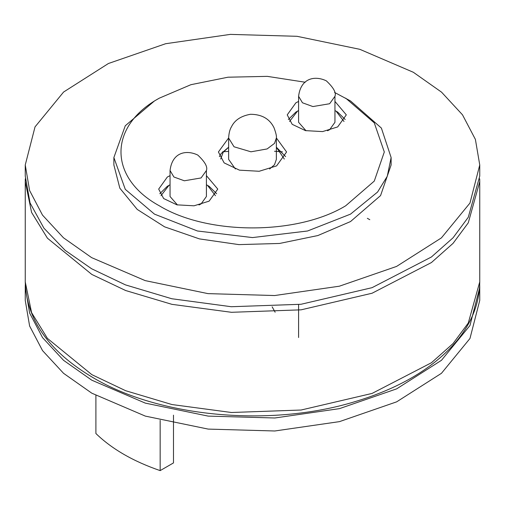 <?xml version="1.0" encoding="UTF-8"?>
<svg xmlns="http://www.w3.org/2000/svg" width="505" height="505" viewBox="0 0 505 505"><rect width="100%" height="100%" fill="white"/><g stroke="black" fill="none" stroke-linecap="round" stroke-linejoin="round"><path stroke-width="0.76" d="M173.48 415.167L173.48 462.921L160.154 470.616L160.154 420.293M95.899 395.491L95.899 433.517C111.889 449.014 133.307 461.381 160.154 470.616M25.25 164.965L25.25 176.093L30.06 202.947L43.897 228.14L65.151 250.354L91.645 268.774L125.493 284.896L171.769 298.739L231.296 306.724L300.999 304.275L372.04 287.68L431.415 256.988L453.061 237.792L468.274 217.264L479.75 176.093L479.75 164.965L475.394 139.399L462.498 114.818L441.547 92.156L413.355 72.284L359.831 49.32L297.009 36.303L230.343 34.384L165.646 43.72L108.423 63.504L63.579 92.043L35.034 126.875L25.25 164.965L29.606 190.524L42.502 215.111L63.453 237.773L91.645 257.638L145.169 280.61L207.991 293.626L274.657 295.539L339.354 286.202L396.577 266.425L441.42 237.88L469.966 203.048L479.75 164.965M391.123 157.541L391.123 164.965L380.568 195.593L350.52 221.556L317.86 235.545L279.543 243.46L238.897 244.609L199.45 238.903L164.573 226.833L137.24 209.43L119.843 188.188L113.877 164.965L113.877 157.541L125.278 189.331L154.48 214.133L197.442 230.993L252.5 237.577L307.558 230.993L350.52 214.133L377.588 192.033L387.259 176.302L391.123 157.541L381.389 128.081L350.52 100.949L334.531 92.415M25.3 284.687L25.25 287.427L29.618 313.024L42.546 337.637L63.548 360.317L91.809 380.202L145.352 403.129L208.167 416.107L274.802 417.995L339.467 408.64L396.646 388.856L441.452 360.317L469.972 325.498L479.75 287.427L479.699 284.687M305.26 82.239L267.309 76.362L228.02 77.202L190.909 84.695L159.296 98.166L154.48 100.949L125.278 125.758L113.877 157.541M479.75 287.427L479.75 300.412L469.972 338.483L441.452 373.309L396.646 401.847L339.467 421.631L274.802 430.986L208.167 429.092L145.352 416.114L91.809 393.187L63.548 373.309L42.546 350.622L29.618 326.009L25.25 300.412L25.25 287.427M159.302 98.166C108.215 126.174 108.215 177.773 159.302 205.781C207.82 235.28 297.18 235.28 345.698 205.781L374.274 181.093L384.305 151.973L374.274 122.854L345.704 98.166M206.406 175.639L217.769 189.085L209.114 201.148L194.015 205.806L176.92 204.841L163.645 198.547L158.684 189.085L167.332 177.021L170.046 175.639M276.361 137.922L286.587 151.973L276.601 165.893L259.179 171.271L239.458 170.16L224.138 162.894L218.412 151.973L228.639 137.922M334.954 101.423L346.316 114.862L337.668 126.925L322.569 131.59L305.468 130.625L292.199 124.331L287.231 114.862L295.886 102.805L298.594 101.423M159.795 193.724L167.332 186.301L168.941 185.373L160.988 195.694M215.458 195.694L207.505 185.373L209.114 186.301L216.651 193.724M219.372 156.613L221.057 153.653L228.639 147.195M276.361 147.195L285.628 156.613M288.349 119.502L295.886 112.085L297.495 111.157L289.542 121.478M344.012 121.478L336.059 111.157L337.668 112.085L345.205 119.502M207.505 185.373L206.406 184.773M170.046 184.773L168.941 185.373M228.639 147.245L223.153 152.308L220.691 159.05M284.309 159.05L276.361 147.245M336.059 111.157L334.954 110.551M298.594 110.551L297.495 111.157M177.476 204.973L170.046 196.508L170.046 170.532L173.909 177.002L184.338 180.784L201.078 177.949L206.406 170.532L206.406 196.508L201.078 203.925L198.97 204.973M235.38 168.992L228.639 159.397L228.639 138.061L234.036 146.785L250.953 151.803L267.132 148.937L274.512 143.376L276.361 138.061L276.361 159.397L274.512 164.718L269.62 168.992M306.03 130.751L298.594 122.286L298.594 96.31L302.463 102.78L312.885 106.561L329.632 103.733L334.954 96.31L334.954 122.286L329.632 129.709L327.524 130.751M369.805 219.7L367.343 218.311M275.13 312.21L272.144 306.806M25.3 178.833L25.25 181.661L31.581 212.416L47.438 238.208L91.809 274.436L125.676 290.533L171.946 304.345L231.448 312.298L301.106 309.83L372.09 293.228L431.434 262.543L453.067 243.347L468.274 222.831L479.75 181.661L479.699 178.839M25.25 281.859C26.443 319.734 49.099 351.701 93.223 377.753C159.915 417.389 270.813 427.489 355.16 401.601C398.167 388.661 431.093 369.54 453.938 344.24C470.976 324.841 479.58 304.048 479.75 281.859L468.274 323.023L453.067 343.545L431.434 362.741L372.09 393.42L301.106 410.022L231.448 412.497L171.946 404.543L125.676 390.725L91.809 374.634L47.438 338.401L31.581 312.614L25.25 281.859L25.25 181.661M222.604 151.797L228.639 151.38M274.512 151.273L282.396 151.797M479.75 281.859L479.75 181.661M206.406 170.532C207.852 166.972 204.973 161.821 197.777 155.06C186.358 149.568 172.211 152.169 170.046 170.532M228.639 138.061C228.885 133.168 229.838 129.394 231.492 126.742C234.762 120.076 241.1 115.923 250.518 114.281C261.773 114.345 269.588 118.801 273.969 127.651C275.957 132.941 276.753 136.407 276.361 138.061M334.954 96.31C336.399 92.756 333.527 87.599 326.331 80.844C314.912 75.346 300.759 77.953 298.594 96.31M298.594 337.523L298.594 304.572"/></g></svg>
